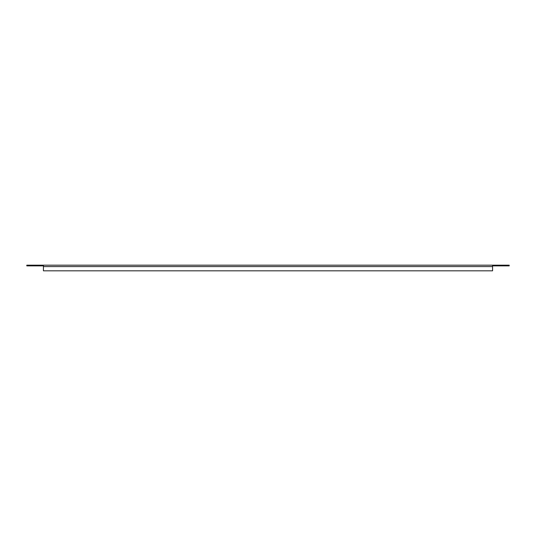 <?xml version="1.0" encoding="UTF-8"?>
<svg xmlns="http://www.w3.org/2000/svg" width="536" height="536" viewBox="0 0 536 536"><rect width="100%" height="100%" fill="white"/><g stroke="black" fill="none" stroke-linecap="round" stroke-linejoin="round"><path stroke-width="0.8" d="M43.423 265.876L26.8 265.876L26.8 265.173L492.577 265.173L492.577 270.827L43.423 270.827L43.423 265.173M492.577 265.173L509.2 265.173L509.2 265.876L492.577 265.876M43.423 266.586L492.577 266.586"/></g></svg>
